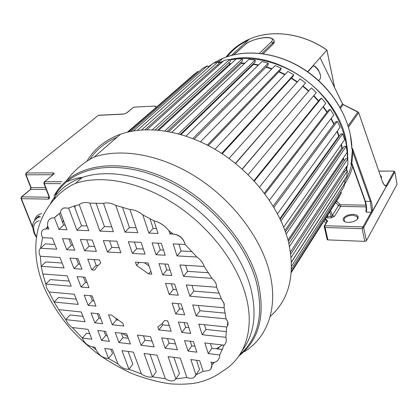 <?xml version="1.0" encoding="UTF-8"?>
<svg xmlns="http://www.w3.org/2000/svg" width="418" height="418" viewBox="0 0 418 418"><rect width="100%" height="100%" fill="white"/><g stroke="black" fill="none" stroke-linecap="round" stroke-linejoin="round"><path stroke-width="0.63" d="M352.139 152.502L352.964 152.309L352.478 148.677L350.953 164.786L351.998 164.671M343.256 181.835L343.439 181.36M346.527 170.591L347.332 165.403M347.781 159.18L347.504 150.219L346.161 141.07C337.791 91.129 275.446 48.201 229.843 59.523M394.843 171.84L397.058 184.286L366.398 240.721L364.783 241.379L327.916 239.901L327.21 239.671L327.116 239.253M351 163.224L351.81 163.104L365.421 201.351C366.623 205.322 366.92 208.937 366.32 212.192L371.163 212.297L362.96 226.901L362.171 228.677L363.691 227.47L386.305 186.438L385.725 185.832L386.201 185.54L385.109 185.535M364.783 241.379L362.171 228.677L325.094 227.486L324.3 226.89M324.269 226.843L324.175 226.321M325.873 223.411L324.504 221.409M352.108 164.927L351.82 163.229L350.974 163.354M366.184 211.2L366.043 206.168L365.06 201.298L370.327 201.424L371.1 201.032C372.004 203.576 372.401 207.009 372.286 211.336L371.513 211.1L370.327 201.424L352.964 152.309L351.82 163.229M352.478 148.677L351.961 149.367L351.919 147.836M261.809 53.53L272.829 42.934L273.121 44.193L273.351 43.958L274.276 42.275L274.062 40.886M273.121 44.193L263.246 53.723M307.648 71.739L326.933 50.014M223.212 61.195L218.588 62.784M380.166 174.985L381.697 177.242L381.253 178.141M320.345 58.248L342.546 103.983L343.262 104.657M358.707 112.672L382.345 181.412C383.149 183.857 384.466 185.508 386.289 186.365L386.88 186.062L394.822 171.882L393.84 171.009L394.158 171.37L386.201 185.54L386.88 186.062M351.914 147.627L352.071 149.294M372.01 211.2L372.307 211.404M326.087 217.653L327.336 217.835L327.785 216.284L327.257 215.813M330.899 217.93L334.484 216.331L340.639 206.424L340.806 204.736L339.766 204.271L338.554 205.494L332.367 215.374L332.205 216.341L331.343 216.372L330.899 217.93L327.336 217.835M366.252 209.862L365.807 210.635L366.32 212.192L366.246 210.197M343.512 218.165C345.399 215.761 348.575 214.491 353.038 214.356C356.653 214.58 358.383 215.709 358.221 217.736L357.907 218.536C356.037 220.981 352.829 222.271 348.283 222.397L346.454 222.198C343.528 221.456 342.546 220.114 343.512 218.165M326.615 222.235L327.597 221.085L326.552 221.07L326.96 221.681L324.211 226.107M327.916 239.901L324.687 225.715L327.597 221.085L325.491 218.593M330.586 210.562L332.367 215.374L334.484 216.331M345.341 221.885L344.505 221.31L344.223 218.713C345.947 216.508 348.858 215.343 352.954 215.223L357.124 216.534L357.703 218.327L357.035 219.596M307.862 71.891L313.39 65.678L315.005 66.342C317.011 68.087 318.265 69.508 318.756 70.6L320.423 75.115M320.136 78.856L318.694 80.611M313.39 65.678C316.87 67.972 319.143 70.851 320.214 74.315C320.815 76.426 320.737 78.025 319.974 79.101M380.584 176.203L381.174 177.916M218.792 63.212L222.371 61.948M229.984 59.967L236.186 58.99M237.084 58.891L238.709 58.745C263.612 56.702 292.537 67.235 314.012 86.97C335.435 106.757 347.901 134.345 347.321 158.762M346.747 166.296L346.067 170.46M231.264 63.52L229.435 63.755M343.554 159.932L343.455 157.826M342.253 148.108L341.449 144.241M339.144 136.116L337.295 131.069M334.076 123.864L331.181 118.425M327.174 111.961L323.281 106.522M318.652 100.842L313.803 95.612M308.724 90.774L303.107 86.056M297.438 81.86L291.498 78.009M285.081 74.414L279.12 71.551M272.045 68.714L266.261 66.823M258.59 64.9L253.465 63.985M244.953 63.113L241.212 62.998M75.146 205.713L74.916 207.903M40.295 256.25L59.962 257.478L64.048 267.943L41.215 266.334L40.295 256.25L39.799 255.163C38.66 252.127 38.916 249.828 40.577 248.266L42.61 237.685L52.417 238.15L56.723 249.17L40.577 248.266L45.243 243.903L54.862 244.41M63.353 220.229L62.742 222.763M49.052 291.983L74.326 294.267L78.286 304.403L54.126 302.042L49.052 291.983L46.586 287.95L45.849 284.078L42.767 273.978L67.136 275.843L71.185 286.21L45.849 284.078L50.348 279.595L69.189 281.11M42.767 273.978L41.215 266.334L45.802 261.919L62.12 263.006M42.61 237.685L42.098 236.546C40.812 232.863 41.481 230.422 44.109 229.231L46.116 228.949L47.72 226.117L48.869 229.059L46.116 228.949L48.117 227.131M54.413 217.689L51.639 218.034L54.413 217.689L60.479 212.663L66.984 229.796L58.943 229.466L54.413 217.689L57.24 215.124M62.177 208.916L63.917 207.887L68.651 208.101L72.957 206.419L79.216 204.648L88.773 230.673L76.917 230.193L68.651 208.101L63.829 207.971C61.791 208.734 60.678 210.296 60.479 212.663M89.823 203.143L103.486 203.404L113.461 231.671L99.918 231.123L89.823 203.143C85.424 201.957 81.886 202.458 79.216 204.648M115.776 205.4L129.967 209.538L137.794 232.654L125.029 232.142L115.776 205.4C111.272 203.012 107.175 202.349 103.486 203.404M142.815 214.904L153.939 220.798L158.082 233.474L148.86 233.103L142.815 214.904C138.645 211.471 134.366 209.684 129.967 209.538M168.95 230.741L173.298 234.09L169.98 233.955L168.95 230.741C164.744 225.657 159.739 222.345 153.939 220.798C159.765 222.282 164.77 225.6 168.95 230.741M185.117 244.452L196.878 257.018L177.002 255.905L173.156 243.882L185.117 244.452L184.824 243.198C182.619 237.879 178.779 234.843 173.298 234.09C178.92 234.623 182.76 237.664 184.824 243.198M204.23 266.475L211.905 278.346L183.539 276.35L179.897 264.955L204.23 266.475C202.996 262.76 200.546 259.609 196.878 257.018M216.608 287.255L221.42 298.86L189.892 296.205L186.287 284.94L216.608 287.255L216.273 284.465L215.495 282.589L213.953 280.332L211.905 278.346L213.959 280.3L215.516 282.542L216.294 284.439L216.608 287.255M54.424 198.895L55.406 196M56.143 194.083L56.791 192.541M98.617 313.761L99.045 314.184M122.469 333.36L127.715 336.704M216.273 348.774L222.564 344.996M192.097 251.589L181.093 251.014L178.925 244.159M156.463 228.526L153.166 228.4L149.921 218.53M136.143 227.773L129.444 227.528L122.453 207.114M111.768 226.875L104.443 226.608L96.009 202.986M87.048 225.966L81.536 225.762L74.216 206.001M65.224 225.161L63.63 225.103L59.236 213.556M76.233 299.142L58.52 297.48L54.126 302.042L58.703 309.628L81.238 311.964L85.063 321.755L65.767 319.618C67.063 322.67 69.231 325.303 72.272 327.524L88.031 329.358L91.882 339.217L82.367 338.047L82.691 339.019C84.76 343.277 87.973 345.879 92.331 346.825L94.985 347.17L95.973 349.704C98.909 355.326 103.105 358.252 108.555 358.472L104.693 348.424L112.432 349.422L117.944 363.932C121.419 367.756 125.087 369.528 128.937 369.246L121.983 350.655L133.379 352.128L141.373 373.906C145.438 376.639 149.142 377.616 152.486 376.843L144.069 353.508L157.037 355.185L165.34 378.713C168.867 380.96 171.887 381.498 174.39 380.338L175.816 378.886L168.109 356.617L180.31 358.195L186.841 377.491C189.683 378.525 192.04 378.546 193.915 377.553L195.932 374.815L190.864 359.558L199.652 360.692L203.148 371.377L208.995 370.5C210.986 369.308 211.942 367.438 211.858 364.893L210.986 362.155L214.141 362.568L215.954 361.789C218.415 360.342 219.664 358.074 219.701 354.997L208.242 353.586L204.836 342.932L224.038 345.169C226.195 343.324 226.807 340.717 225.877 337.336L202.207 334.719L198.816 324.122L226.645 326.996C227.993 325.768 228.364 324.075 227.768 321.917L226.148 318.866L196.204 315.935L192.688 304.947L224.105 307.779L224.053 303.442L221.42 298.86L224.241 304.053L224.105 307.779L226.148 318.866L227.794 321.876L227.345 326.212M82.947 316.348L70.052 314.968L65.767 319.618L58.703 309.628M89.713 333.663L86.526 333.282L82.367 338.047L72.272 327.524M117.944 363.932L108.555 358.472L112.552 353.555L110.901 349.223M141.373 373.906L128.937 369.246L132.825 364.219L128.091 351.444M165.34 378.713L152.486 376.843L156.254 371.696L150.036 354.281M186.841 377.491L175.816 378.886L179.494 373.629L173.919 357.369M203.148 371.377L195.932 374.815L199.538 369.481L196.517 360.29M222.439 349.511L211.863 348.246L210.385 343.58M226.509 331.657L205.917 329.462L204.412 324.697M225.276 313.134L200.003 310.762L198.32 305.453M219.246 293.164L193.785 291.121L191.966 285.374M208.498 272.75L187.53 271.355L185.618 265.31M144.362 262.739L149.095 266.031M169.253 325.549L162.785 324.859L162.304 323.454M97.995 265.393L96.171 265.273L94.071 259.604M117.85 320.068L116.413 319.916L115.969 318.72M107.243 335.758L105.702 335.576L104.045 331.218M100.581 318.229L99.035 318.061L97.342 313.625M93.961 300.808L92.404 300.662L90.528 295.725M87.022 282.542L85.46 282.416L83.428 277.087M80.057 264.197L78.479 264.092L76.348 258.496M72.894 245.35L71.311 245.267L68.897 238.934M128.289 338.272L122.976 337.634L121.345 333.23M94.583 246.489L89.107 246.202L86.725 239.78M152.074 341.109L145.03 340.268L143.437 335.8M119.14 247.769L111.867 247.393L109.532 240.862M175.466 343.904L169.044 343.136L167.493 338.596M143.343 249.039L136.696 248.689L134.418 242.043M194.929 346.224L191.773 345.848L190.258 341.24M188.852 327.639L185.676 327.304L184.129 322.602M182.807 309.148L179.609 308.85L177.885 303.609M176.464 289.726L173.24 289.47L171.375 283.801M170.079 270.195L166.829 269.976L164.87 264.019M163.511 250.095L160.24 249.922L158.014 243.166M181.093 251.014L177.002 255.905M51.586 218.086C48.436 219.366 47.145 222.042 47.72 226.117M135.427 262.18L148.061 262.969L151.833 274.119L148.604 273.889L136.55 265.425L135.427 262.18M167.681 320.899L171.197 331.286L158.871 329.922L157.837 326.928L161.594 324.169L164.499 320.575L167.681 320.899M91.767 269.892L87.77 259.207L99.526 259.944L100.686 263.105L97.248 266.219L94.734 270.101L91.767 269.892L96.171 265.273M123.796 326.04L112.301 324.77L108.565 314.785L111.491 315.088L122.725 323.119L123.796 326.04M62.465 238.626L70.485 239.007L74.728 250.178L66.739 249.729L62.465 238.626M80.387 239.477L92.216 240.042L96.386 251.39L84.598 250.732L80.387 239.477M103.324 240.569L116.826 241.207L120.901 252.765L107.452 252.012L103.324 240.569M128.357 241.756L141.08 242.362L145.062 254.118L132.391 253.407L128.357 241.756M152.11 242.884L161.296 243.318L165.194 255.241L156.045 254.729L152.11 242.884M69.952 258.099L77.926 258.596L81.954 269.202L74.012 268.643L69.952 258.099M159.007 263.654L168.13 264.223L171.819 275.525L162.738 274.887L159.007 263.654M77.069 276.601L84.995 277.207L88.987 287.709L81.087 287.046L77.069 276.601M165.554 283.357L174.609 284.047L178.261 295.228L169.243 294.465L165.554 283.357M91.061 312.977L98.894 313.787L102.661 323.704L94.855 322.837L91.061 312.977M95.988 306.138L88.135 305.37L84.206 295.155L92.085 295.866L95.988 306.138M184.662 314.806L175.712 313.934L172.106 303.087L181.093 303.896L184.662 314.806M178.392 322.006L187.316 322.931L190.749 333.449L181.867 332.467L178.392 322.006M97.796 330.492L105.587 331.396L109.375 341.381L101.616 340.419L97.796 330.492M115.196 332.514L126.664 333.846L130.379 343.972L118.958 342.561L115.196 332.514M137.428 335.1L150.485 336.615L154.117 346.903L141.106 345.294L137.428 335.1M161.635 337.911L173.925 339.343L177.462 349.782L165.225 348.272L161.635 337.911M184.563 340.576L193.419 341.605L196.873 352.181L188.053 351.094L184.563 340.576M211.863 348.246L208.242 353.586M226.645 326.996L225.877 337.336M224.038 345.169L219.701 354.997C219.685 358.038 218.442 360.3 215.965 361.779M214.141 362.568L211.858 364.893L213.462 362.479M95.973 349.704L92.331 346.825M200.003 310.762L196.204 315.935M210.938 368.676L211.858 364.893M195.326 376.252L195.932 374.815M175.816 378.886L175.628 379.199M51.639 218.034L49.627 219.215M46.116 228.949L44.167 229.179L42.845 229.957M86.981 161.144C94.343 148.693 105.529 139.722 120.53 134.225C147.575 124.679 185.817 130.803 219.758 152.189C253.653 173.622 280.206 208.775 288.504 242.006C295.479 274.495 289.355 299.335 270.132 316.53M117.171 137.135C105.446 142.204 96.318 149.628 89.797 159.404M205.917 329.462L202.207 334.719M63.63 225.103L58.943 229.466M81.536 225.762L76.917 230.193M104.443 226.608L99.918 231.123M129.444 227.528L125.029 232.142M153.166 228.4L148.86 233.103M171.265 232.497L169.98 233.955M187.53 271.355L183.539 276.35M193.785 291.121L189.892 296.205M139.22 262.42L136.55 265.425M148.604 273.889L150.867 271.251M162.785 324.859L158.871 329.922M116.413 319.916L112.301 324.77M71.311 245.267L66.739 249.729M89.107 246.202L84.598 250.732M111.867 247.393L107.452 252.012M136.696 248.689L132.391 253.407M160.24 249.922L156.045 254.729M78.479 264.092L74.012 268.643M166.829 269.976L162.738 274.887M85.46 282.416L81.087 287.046M173.24 289.47L169.243 294.465M99.035 318.061L94.855 322.837M92.404 300.662L88.135 305.37M179.609 308.85L175.712 313.934M185.676 327.304L181.867 332.467M105.702 335.576L101.616 340.419M122.976 337.634L118.958 342.561M145.03 340.268L141.106 345.294M169.044 343.136L165.225 348.272M191.773 345.848L188.053 351.094M340.581 192.181L341.449 192.661L339.04 197.239L291.299 272.489M291.492 262.128L343.502 181.454L345.336 182.206L343.706 187.28L291.498 269.176M290.797 254.045L345.571 170.325L347.473 170.857L346.689 176.323L291.482 261.929M343.377 171.422L344.625 171.772M288.911 243.694L345.843 158.542L347.776 158.83L347.87 164.587L290.5 251.902M343.053 158.417L343.115 159.869L344.793 160.115M285.457 231.859L344.26 146.357L346.182 146.384L347.175 152.304L288.002 240.084M341.119 144.712L341.82 148.103L343.047 148.118M280.227 219.163L340.811 134.037L342.687 133.791L344.573 139.748L283.712 227.178M337.007 131.466L338.721 136.169L339.353 136.085M273.173 206.111L335.555 121.868L337.331 121.356L340.09 127.203L277.51 213.739M330.915 118.775L333.804 124.235M264.359 193.147L328.579 110.138L330.22 109.364L333.794 114.96L269.417 200.238M323.025 106.846L326.913 112.296M253.93 180.68L320.036 99.139L321.494 98.115L325.81 103.324L259.552 187.092M313.547 95.921L318.401 101.161M242.121 169.065L311.368 87.879L316.321 92.577L248.125 174.687M302.846 86.354L308.463 91.077M229.007 158.474L300.072 78.913L305.542 82.983L235.559 163.501M291.221 78.312L297.172 82.163M214.962 149.268L287.882 71.431L293.739 74.775L292.981 76.384L222.209 153.772M278.822 71.859L284.799 74.723M200.494 141.759L275.101 65.589L281.204 68.139L280.718 69.879L208.295 145.574M265.932 67.157L271.731 69.033M186.015 136.069L262.034 61.519L268.231 63.222L268.027 65.051L194.208 139.069M253.454 63.693L253.486 64.409L258.235 65.25M171.955 132.234L248.997 59.283L255.142 60.114L255.22 61.989L180.367 134.33M241.055 62.162L241.29 63.421L244.53 63.515M158.777 130.181L236.285 58.901L242.241 58.854L242.586 60.735L167.216 131.32M229.038 62.533L229.571 64.168L230.72 64.017M147.011 129.7L224.173 60.333L229.811 59.429L230.412 61.274L155.261 129.899M217.684 64.701L218.17 65.73M137.334 130.359L212.919 63.499L218.123 61.791L218.954 63.562L145.077 129.752M130.635 131.445L202.73 68.296L207.406 65.835L208.43 67.47M127.939 132.046L193.795 74.561L197.86 71.426L198.393 72.095M128.666 131.874L197.86 71.426M133.368 130.938L207.406 65.835M141.603 129.941L218.123 61.791M152.361 129.752L229.811 59.429M229.571 64.168L157.743 130.087M164.87 130.938L242.241 58.854M241.29 63.421L168.752 131.592M178.523 133.817L255.142 60.114M253.486 64.409L181.057 134.523M192.839 138.53L268.231 63.222M207.365 145.093L281.204 68.139M221.681 153.427L293.739 74.775M235.391 163.365L305.542 82.983M242.241 169.175L311.368 87.879M254.327 181.109L321.494 98.115M264.96 193.947L330.22 109.364M273.91 207.333L337.331 121.356M279.955 218.598L338.721 136.169M281.016 220.856L342.687 133.791M284.961 230.48L341.82 148.103M286.205 234.08L346.182 146.384M288.342 241.369L343.115 159.869M289.528 246.489L347.776 158.83M291.174 257.467L347.473 170.857M291.565 266.167L345.336 182.206M291.372 271.481L341.449 192.661M43.833 183.183L44.313 183.591L44.679 181.689L53.614 174.207L44.031 182.117M52.934 174.776L53.102 174.452M61.796 181.741L44.402 181.736L43.947 183.528L48.869 196.371M49.073 196.988L48.88 197.677L49 196.711L49.366 196.779L44.313 183.591L60.62 183.664M49.366 196.779C49.789 198.221 49.387 198.999 48.164 199.12L48.519 197.233L21.741 196.826L30.707 189.37L46.241 189.516M49.068 196.962L48.519 197.233L49.026 196.794M32.703 227.016L21.381 198.67L21.741 196.826L21.151 197.191M20.931 198.284L21.381 198.67L48.164 199.12M34.652 219.941C35.65 216.404 38.022 214.309 41.758 213.65M127.37 132.187L156.081 107.483M154.65 106.162L155.998 107.217L156.066 106.815L154.9 106.047L133.844 107.154M25.623 174.447L26.073 174.808L26.428 172.984L53.112 172.874C54.288 172.953 54.455 173.397 53.614 174.207M97.739 115.838L26.182 173.026L98.361 115.342L123.488 114.14L126.722 112.991L133.551 107.269L126.194 113.247M53.112 172.874L52.762 174.74L26.073 174.808L31.063 187.557L30.603 187.196M30.07 189.903L30.707 189.37L31.063 187.557L45.536 187.666M132.882 107.828L133.812 107.154L154.9 106.047M126.722 112.991L123.488 114.14M123.765 114.02L98.669 115.222M32.74 227.867L21.046 198.607L21.475 196.868L30.441 189.417L30.718 187.494L25.728 174.75L26.182 173.026L25.843 173.355M36.157 218.666L39.475 216.064C38.722 216.028 37.578 216.848 36.032 218.536M40.489 216.869L37.86 217.491L39.475 216.064M39.25 220.709C33.905 222.251 32.39 226.425 34.694 233.244L36.533 236.781M351.663 164.514C350.117 170.81 347.75 176.6 344.557 181.887M394.158 171.37L394.822 171.882L397.058 184.286M366.398 240.721L363.691 227.47L362.96 226.901L324.687 225.715L324.368 225.804L324.305 226.885L327.21 239.671M335.68 202.537L338.554 205.494L340.639 206.424L366.116 206.889M336.626 201.042L339.766 204.271M352.682 166.531C350.885 172.859 348.251 178.648 344.793 183.894M365.912 205.165L340.806 204.736M208.086 66.922L215.103 62.141L222.898 58.285C244.99 49.157 274.772 52.098 300.338 67.209C325.857 82.377 345.106 108.727 350.378 134.962L351.961 149.367M217.773 61.906L220.323 60.589M226.133 57.036C232.136 49.251 239.906 43.268 249.436 39.093C271.71 29.229 302.627 33.085 326.928 50.092L334.578 87.493M227.251 56.649C232.779 49.669 239.775 44.177 248.245 40.17M378.844 171.15L393.746 171.087M320.34 58.238L342.541 103.847L340.038 107.311M340.524 108.184L343.199 104.625L358.665 112.557L357.975 111.93L348.1 125.86M358.022 111.956L343.277 104.568M348.492 127.145L358.681 112.708L382.345 181.412M385.725 185.832L386.289 186.365L372.286 211.336M352.599 148.636L371.1 201.032M393.939 171.103L378.818 171.077M371.879 212.851L371.163 212.297L371.513 211.1M326.792 221.948L326.557 221.138L326.745 221.968M325.032 219.319L326.557 221.138M327.482 215.453L327.785 216.284L331.343 216.372L329.713 211.942M365.807 210.635L366.21 210.432M259.468 53.269L271.413 41.852L272.829 42.934C274.386 41.382 274.464 40.165 273.074 39.287C268.769 34.798 250.466 39.741 245.272 44.292L245.559 44.224C249.844 40.954 256.009 38.801 264.056 37.761C271.528 37.322 273.978 38.686 271.413 41.852M244.734 44.972L233.641 54.826M233.928 54.763L245.559 44.224M245.392 294.147C255.414 328.82 245.073 358.048 222.512 371.231C214.314 377.376 204.731 381.42 193.769 383.369C185.916 384.304 178.063 384.455 170.204 383.818C157.408 382.047 144.153 378.415 130.437 372.934C117.489 366.633 106.496 360.185 97.451 353.581C88.114 346.276 79.42 338.329 71.368 329.724C59.743 316.332 50.63 302.157 44.036 287.197C35.608 266.715 33.649 247.289 38.153 228.912C43.049 210.489 56.979 191.512 75.548 183.335C101.642 174.583 139.633 181.621 174.05 203.686C208.415 225.783 236.055 261.266 245.392 294.147M50.306 203.89C56.879 191.46 67.523 182.64 82.236 177.436C108.168 168.642 145.741 175.408 179.74 197.045C213.692 218.719 240.998 253.684 250.283 286.293L250.419 286.79C257.154 312.951 254.478 334.086 242.393 350.2M239.89 354.506C258.538 338.167 263.988 313.892 256.244 281.69L256.103 281.189C245.606 243.349 210.797 202.855 170.262 182.394C129.69 161.886 88.736 163.135 66.619 181.82C62.11 185.597 58.332 189.939 55.28 194.835M51.963 200.98L51.174 202.756M238.871 356.021C259.359 339.902 265.702 314.989 257.906 281.288L257.775 280.802C247.425 242.644 212.412 201.669 171.511 180.952C130.562 160.193 89.18 161.463 66.87 180.357C61.55 184.84 57.245 190.07 53.948 196.058M75.548 183.335L82.236 177.436C78.432 177.587 73.228 179.05 66.619 181.82L66.87 180.357C73.035 171.746 81.071 164.535 90.988 158.725L94.154 157.053C121.68 147.711 161.196 154.644 196.632 177.269C232.016 199.935 260.074 236.609 269.161 270.827C278.863 306.702 267.792 337.279 244.457 351.637M55.803 194.015L55.62 194.537M54.93 196.622L54.199 199.146M156.139 107.045L156.233 107.353M37.86 217.491C30.551 223.249 32.599 227.005 34.025 233.092L36.434 237.492M365.06 201.298L351.972 164.546L351.157 164.52M218.374 62.324L222.898 58.285C246.907 48.237 279.715 52.72 306.289 70.799C332.848 88.909 350.597 119.078 351.872 146.76M231.358 55.401L249.436 39.093C271.763 29.176 302.648 33.043 326.892 49.977M342.577 103.925L343.262 104.563M385.715 185.832C382.919 183.601 384.001 184.521 382.365 181.37M326.552 221.07L325.058 219.283M366.152 210.531L366.199 211.022M357.703 218.327L358.221 217.736M357.124 216.534L357.578 218.729M334.625 87.581L326.949 50.066M381.206 177.807L381.697 177.242M380.803 176.401L380.981 177.352M219.225 347.159L218.003 348.983M94.154 157.053L120.53 134.225"/></g></svg>
